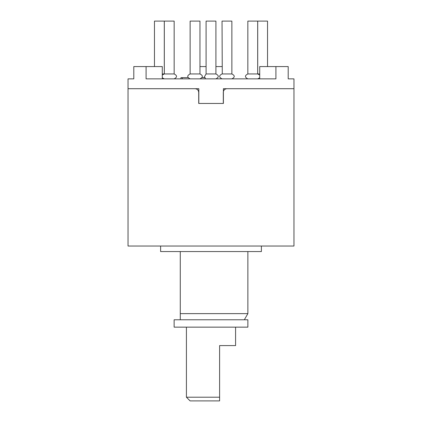 <?xml version="1.0" encoding="UTF-8"?>
<svg xmlns="http://www.w3.org/2000/svg" width="422" height="422" viewBox="0 0 422 422"><rect width="100%" height="100%" fill="white"/><g stroke="black" fill="none" stroke-linecap="round" stroke-linejoin="round"><path stroke-width="0.63" d="M160.608 246.031L160.608 251.559L261.392 251.559L261.392 246.031M180.273 251.559L180.273 313.63L247.872 313.63L247.872 251.559M180.273 313.63L180.273 319.776L180.273 313.63M128.035 88.704L195.022 88.704C197.248 88.91 198.477 90.139 198.709 92.392L198.709 103.453L223.291 103.453L223.291 92.392C223.528 90.134 224.757 88.905 226.978 88.704L293.965 88.704L223.396 88.704L223.396 103.453L198.815 103.453L198.815 88.704L128.035 88.704L128.035 78.867L133.795 78.867L133.795 66.576L146.086 66.576L146.086 78.867L275.914 78.867L275.914 66.576L288.205 66.576L288.205 78.867L293.965 78.867L293.965 246.031L128.035 246.031L128.035 88.704M219.604 400.9L190.106 400.9L186.418 397.213L219.604 397.213L219.604 400.9L219.604 345.592L235.582 345.592L235.582 327.15M247.872 319.776L174.128 319.776L174.128 327.15L247.872 327.15L247.872 319.776M275.914 66.576L259.715 66.576L259.715 78.867M146.086 66.576L162.285 66.576L162.285 78.867M199.965 66.576L206.084 66.576M215.916 66.576L222.035 66.576M202.091 77.637L205.203 77.637L205.203 78.867M188.001 77.637L180.943 77.637L180.943 78.867M182.278 77.637L182.278 78.867M162.285 75.032L164.322 73.95L164.322 21.1L174.154 21.1L174.154 73.95C177.324 75.591 177.324 77.231 174.154 78.867C177.324 77.231 177.324 75.591 174.154 73.95L162.285 73.95M154.463 66.576L154.463 21.1L164.295 21.1L164.295 73.95M259.715 73.95L257.705 73.95L257.705 21.1L267.537 21.1L267.537 66.576M249.877 73.95L247.846 73.95C244.676 75.591 244.676 77.231 247.846 78.867C244.676 77.231 244.676 75.591 247.846 73.95L247.846 21.1L257.678 21.1L257.678 73.95L249.877 73.95M222.278 73.95L222.035 21.1L231.868 21.1L231.868 73.95L222.278 73.95M199.965 78.867C203.135 77.231 203.135 75.591 199.965 73.95L190.132 73.95L190.132 21.1L199.965 21.1L199.965 73.95L199.965 21.1M215.916 73.95L206.084 73.95L206.084 21.1L215.916 21.1L215.916 73.95C219.087 75.591 219.087 77.231 215.916 78.867M244.327 319.776L247.872 313.63M186.418 397.213L186.418 327.15M164.295 78.867L162.285 77.79M231.868 73.95C235.038 75.591 235.038 77.231 231.868 78.867C235.038 77.231 235.038 75.591 231.868 73.95L231.868 21.1M259.715 77.79L257.705 78.867M257.705 73.95L257.678 21.1M259.715 75.032L257.678 73.95M222.035 73.95C218.865 75.591 218.865 77.231 222.035 78.867M190.132 73.95C186.962 75.591 186.962 77.231 190.132 78.867M174.154 73.95L174.154 21.1M206.084 73.95L203.953 77.637M205.203 78.708L206.084 78.867"/></g></svg>
